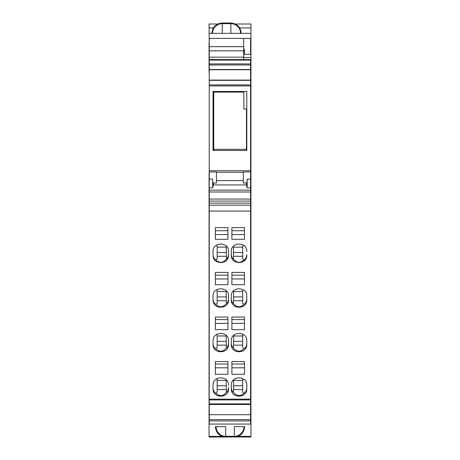 <?xml version="1.0" encoding="UTF-8"?>
<svg xmlns="http://www.w3.org/2000/svg" width="460" height="460" viewBox="0 0 460 460"><rect width="100%" height="100%" fill="white"/><g stroke="black" fill="none" stroke-linecap="round" stroke-linejoin="round"><path stroke-width="0.69" d="M213.716 91.471L213.716 150.472M246.456 150.472L246.456 149.327L213.716 149.327M246.456 149.327L246.456 108.997L243.875 108.997L243.875 91.471M213.716 92.109L243.875 92.109M250.596 403.518L250.941 403.518L250.941 23.995L235.29 23.995M250.941 403.518L250.941 437L209.058 437L209.058 436.362L222.117 436.362M250.941 173.351L250.596 173.288M209.058 24.006L217.798 24.006L209.058 23.995L209.231 42.924M209.058 173.351L209.058 436.362M209.231 173.288L209.231 71.938M209.058 42.924L209.058 71.938M243.702 50.393L244.392 50.393M250.596 50.393L250.941 50.393M250.596 399.567L250.941 399.567M250.596 198.001L250.941 198.001M250.596 405.622L250.941 405.622M250.596 411.947L250.941 411.947M250.596 413.35L250.941 413.35M216.045 426.661A9.643 9.643 0 0 0 225.693 436.304L225.693 437C219.408 436.385 215.964 432.94 215.349 426.661L225.693 426.661L225.693 436.304L234.307 436.304L234.307 426.661L244.651 426.661C244.036 432.94 240.591 436.385 234.307 437L234.307 436.304A9.643 9.643 0 0 0 243.955 426.661M250.596 175.036L250.941 175.036M250.596 170.114L250.941 170.114M250.596 169.705L250.941 169.705M250.596 164.852L250.941 164.852M250.596 164.691L250.941 164.691M250.596 160.701L250.941 160.701M250.596 71.938L250.941 71.938M243.702 57.506L250.941 57.506M209.058 33.338L250.941 33.338M243.535 289.995L242.667 290.662L242.667 303.249L243.978 304.37C240.292 307.78 236.773 307.487 233.421 303.497L233.703 290.697M216.292 289.995L217.16 290.662L217.16 303.249L215.849 304.37C219.535 307.78 223.054 307.487 226.406 303.497C227.798 302.312 228.505 300.708 228.534 298.684M250.596 205.177L250.596 211.065L209.231 211.065L209.231 205.177L250.596 205.177L250.596 170.723L209.231 170.723L209.231 171.965L216.47 171.965L216.47 182.994L213.566 182.994L213.411 184.931L246.416 184.931L247.146 187.858L247.146 179.095L250.596 179.095M250.596 211.065L250.596 403.88L209.231 403.88L209.231 399.171L250.596 399.171M250.596 420.917L250.596 424.062L209.231 424.062L209.231 420.917L250.596 420.917L250.596 403.88M250.596 60.111L209.231 60.111L209.231 59.564L250.596 59.564L250.596 64.969L209.231 64.969L209.231 63.911L250.596 63.911M209.231 170.723L209.231 85.945L250.596 85.945L250.596 64.969M250.596 85.945L250.596 170.723M226.124 290.697L226.406 303.497M209.231 205.177L209.231 171.965M209.231 85.945L209.231 64.969M209.231 60.111L209.231 63.911M209.231 59.564L209.231 46.667L243.702 46.667L243.702 38.393L209.231 38.393L209.231 46.667M209.231 420.917L209.231 403.88M209.231 211.065L209.231 399.171M217.16 296.93L226.124 296.93M217.16 300.708L226.124 300.708M233.703 296.93L242.667 296.93M242.667 300.708L233.703 300.708M250.596 203.119L209.231 203.119M250.596 80.097L209.231 80.097M250.596 69.759L209.231 69.759M250.596 404.495L209.231 404.495M233.421 303.497C232.03 302.312 231.322 300.708 231.294 298.684M246.802 296.297L246.802 299.73C247.284 309.695 230.811 309.695 231.294 299.73L231.294 296.297C230.811 286.333 247.284 286.333 246.802 296.297L246.802 299.075C246.75 301.455 245.807 303.221 243.978 304.37M242.667 291.554L233.703 291.554M231.897 317.061L244.478 317.061L244.478 329.699L231.897 329.699L231.897 317.061L231.897 319.585L244.478 319.585L244.478 317.061M244.478 361.577L244.478 374.279L231.897 374.279L231.897 361.577L244.478 361.577L244.478 364.009L231.897 364.009L231.897 361.577M231.294 385.319L231.294 388.734C230.811 398.636 247.284 398.636 246.802 388.734L246.802 385.319C247.284 375.406 230.811 375.406 231.294 385.319M231.294 340.877L231.294 344.298C230.811 354.234 247.284 354.234 246.802 344.298L246.802 340.877C247.284 330.935 230.811 330.935 231.294 340.877M215.349 227.631L227.93 227.631L227.93 239.298L215.349 239.298L215.349 227.631L215.349 230.736L227.93 230.736L227.93 227.631M215.349 284.705L227.93 284.705L227.93 272.412L227.93 275.161L215.349 275.161L215.349 272.412L215.349 284.705M215.349 272.412L227.93 272.412M213.026 251.591C212.537 241.592 229.022 241.592 228.534 251.591L228.534 255.035C229.022 265.023 212.537 265.023 213.026 255.035L213.026 251.591M213.026 296.297C212.543 286.333 229.017 286.333 228.534 296.297L228.534 299.73C229.017 309.695 212.543 309.695 213.026 299.73L213.026 296.297M227.93 317.061L227.93 329.699L215.349 329.699L215.349 317.061L227.93 317.061L227.93 319.585L215.349 319.585L215.349 317.061M215.349 361.577L227.93 361.577L227.93 374.279L215.349 374.279L215.349 361.577L215.349 364.009L227.93 364.009L227.93 361.577M228.534 385.319C229.017 375.406 212.543 375.406 213.026 385.319L213.026 388.734C212.543 398.636 229.017 398.636 228.534 388.734L228.534 387.533C228.505 389.562 227.798 391.161 226.406 392.346C223.054 396.342 219.535 396.629 215.849 393.219C214.021 392.07 213.078 390.304 213.026 387.924M213.026 340.877C212.543 330.935 229.017 330.935 228.534 340.877L228.534 344.298C229.017 354.234 212.543 354.234 213.026 344.298L213.026 340.877M231.897 227.631L244.478 227.631L244.478 239.298L231.897 239.298L231.897 227.631L231.897 230.736L244.478 230.736L244.478 227.631M231.897 272.412L244.478 272.412L244.478 284.705L231.897 284.705L231.897 272.412L231.897 275.161L244.478 275.161L244.478 272.412M246.802 251.591C247.29 241.592 230.805 241.592 231.294 251.591L231.294 255.035C230.805 265.023 247.29 265.023 246.802 255.035L246.802 254.65C246.75 257.031 245.807 258.796 243.978 259.946C240.292 263.356 236.773 263.062 233.421 259.072C232.03 257.887 231.322 256.283 231.294 254.259M244.478 323.391L231.897 323.391M244.478 367.816L231.897 367.816M233.703 379.753L233.421 392.346C232.03 391.161 231.322 389.562 231.294 387.533M233.703 380.403L242.667 380.403M246.802 385.319L246.802 387.924C246.75 390.304 245.807 392.07 243.978 393.219L242.667 392.098L242.667 379.511L243.392 378.954M242.667 389.562L233.703 389.562M233.703 385.779L242.667 385.779M233.421 392.346C236.773 396.342 240.292 396.629 243.978 393.219M233.703 335.288L233.421 347.921C232.03 346.736 231.322 345.132 231.294 343.108M242.667 345.138L233.703 345.138M233.703 341.354L242.667 341.354M243.42 334.512L242.667 335.087L242.667 347.674L243.978 348.795C240.292 352.205 236.773 351.917 233.421 347.921M242.667 335.978L233.703 335.978M246.802 340.877L246.802 343.499C246.75 345.88 245.807 347.645 243.978 348.795M227.93 234.542L215.349 234.542M227.93 278.967L215.349 278.967M226.274 246.117L226.406 259.072C227.798 257.887 228.505 256.283 228.534 254.259M217.16 247.129L226.124 247.129M216.091 245.416L217.16 246.232L217.16 258.825L215.849 259.946C219.535 263.356 223.054 263.062 226.406 259.072M217.16 256.283L226.124 256.283M213.026 254.65C213.078 257.031 214.021 258.796 215.849 259.946M217.16 252.505L226.124 252.505M250.596 201.06L209.231 201.06M209.231 399.924L250.596 399.924M209.231 199.048L250.596 199.048M217.16 291.554L226.124 291.554M213.026 299.075C213.078 301.455 214.021 303.221 215.849 304.37M227.93 323.391L215.349 323.391M227.93 367.816L215.349 367.816M226.124 379.753L226.406 392.346M215.849 393.219L217.16 392.098L217.16 379.511L216.436 378.954M217.16 380.403L226.124 380.403M217.16 389.562L226.124 389.562M217.16 385.779L226.124 385.779M226.124 335.288L226.406 347.921C227.798 346.736 228.505 345.132 228.534 343.108M217.16 335.978L226.124 335.978M216.407 334.512L217.16 335.087L217.16 347.674L215.849 348.795C219.535 352.205 223.054 351.917 226.406 347.921M217.16 345.138L226.124 345.138M217.16 341.354L226.124 341.354M213.026 343.499C213.078 345.88 214.021 347.645 215.849 348.795M244.478 234.542L231.897 234.542M244.478 278.967L231.897 278.967M233.553 246.117L233.421 259.072M242.667 247.129L233.703 247.129M243.737 245.416L242.667 246.232L242.667 258.825L243.978 259.946M242.667 256.283L233.703 256.283M233.703 252.505L242.667 252.505M250.596 84.893L209.231 84.893M209.231 80.327L250.596 80.327M250.596 69.535L209.231 69.535M250.596 191.992L209.231 191.992M209.231 187.858L212.681 187.858L212.681 179.095C212.698 181.637 212.934 182.971 213.382 183.08L213.566 182.994M250.596 190.152L209.231 190.152M250.596 187.858L247.146 187.858M213.411 184.931L212.681 187.858M250.596 171.965L243.357 171.965L243.357 182.994L246.261 182.994L246.416 184.931M246.261 182.994L246.445 183.08C246.893 182.971 247.129 181.637 247.146 179.095M209.231 414.713L250.596 414.713M209.231 419.618L250.596 419.618M209.231 57.149L243.702 57.149L243.702 49.657L244.392 49.657M243.702 57.149L243.702 59.564M243.702 50.841L209.231 50.841M243.702 46.667L243.702 49.318L244.392 49.318L244.392 54.355L250.596 54.355L250.596 38.393L243.702 38.393M246.802 150.472L213.026 150.472L213.026 91.471L246.802 91.471L246.802 150.472M235.307 24.006L250.941 24.006M209.058 27.887L213.457 27.887M239.648 27.887L250.941 27.887M250.596 413.201L250.941 413.201M250.596 416.467L250.941 416.467M250.596 416.892L250.941 416.892M250.596 423.51L250.941 423.51M237.883 436.362L250.941 436.362M209.058 436.994L225.325 436.994M234.675 436.994L250.941 436.994M250.596 173.822L250.941 173.822M250.596 47.932L250.941 47.932M250.596 45.62L250.941 45.62M250.596 42.924L250.941 42.924M222.243 33.338L222.243 23L230.862 23L230.862 23.644A9.694 9.694 0 0 1 240.557 33.338M212.549 33.338A9.694 9.694 0 0 1 222.243 23.644L230.862 23.644L230.862 33.338M243.357 180.59L216.47 180.59M243.357 172.236L216.47 172.236M209.231 179.095L212.681 179.095M225.693 437L234.307 437M250.596 45.804L250.941 45.804M222.243 23C215.964 23.615 212.52 27.059 211.905 33.338M230.862 23C237.141 23.615 240.591 27.059 241.201 33.338"/></g></svg>
